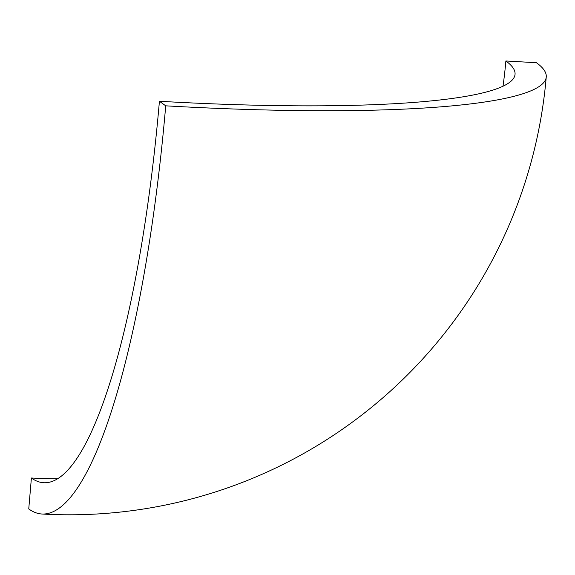 <?xml version="1.0" encoding="UTF-8"?>
<svg xmlns="http://www.w3.org/2000/svg" width="575" height="575" viewBox="0 0 575 575"><rect width="100%" height="100%" fill="white"/><g stroke="black" fill="none" stroke-linecap="round" stroke-linejoin="round"><path stroke-width="0.86" d="M502.988 86.228A447.393 433.349 125.9 0 0 505.871 60.979L536.432 62.718A478.709 62.689 -175.1 0 1 546.25 76.978A478.709 62.689 -175.1 0 1 165.722 105.829A478.709 101.164 93.3 0 1 42.04 514.021A478.709 101.164 93.3 0 1 28.75 508.94L31.402 478.005A447.393 433.349 125.9 0 0 57.96 478.702M505.871 60.979A447.393 58.592 -175.1 0 1 515.049 74.304A447.393 58.592 -175.1 0 1 159.419 101.265L165.722 105.829M31.402 478.005A447.393 94.544 -86.7 0 0 43.822 482.756A447.393 94.544 -86.7 0 0 159.419 101.265M42.04 514.021A478.709 478.709 0 0 0 546.25 76.978"/></g></svg>
